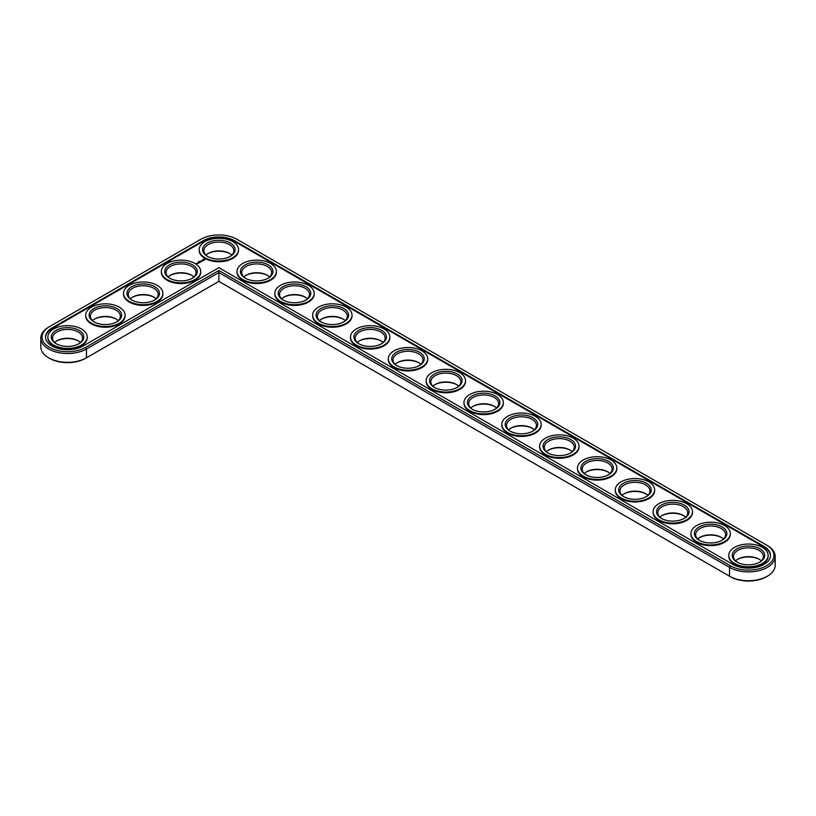 <?xml version="1.0" encoding="UTF-8"?>
<svg xmlns="http://www.w3.org/2000/svg" width="816" height="816" viewBox="0 0 816 816"><rect width="100%" height="100%" fill="white"/><g stroke="black" fill="none" stroke-linecap="round" stroke-linejoin="round"><path stroke-width="1.22" d="M48.634 327.145L49.541 326.624L48.634 327.145A26.744 15.443 0 0 0 40.8 338.069L40.8 346.892A26.744 15.443 0 0 0 48.634 357.816A26.744 15.443 0 0 0 86.465 357.816L218.861 281.377L730.442 576.739A25.469 14.698 0 0 0 766.459 576.739L767.366 576.208A26.744 15.443 0 0 0 775.2 565.294L775.2 556.471A26.744 15.443 0 0 0 767.366 545.547L236.864 239.261A25.469 14.698 0 0 0 200.858 239.261L49.541 326.624A25.469 14.698 0 0 0 49.541 347.412A25.469 14.698 0 0 0 85.558 347.412L218.861 270.453L730.442 565.814A25.469 14.698 0 0 0 766.459 565.814A25.469 14.698 0 0 0 766.459 545.027L767.366 545.547M48.634 357.816L49.541 358.336A25.469 14.698 0 0 0 85.558 358.336L86.465 357.816L85.558 358.336M229.888 253.684A16.259 9.394 0 0 0 207.835 253.684M267.719 275.522A16.259 9.394 0 0 0 245.657 275.522M305.541 297.361A16.259 9.394 0 0 0 283.489 297.361M343.373 319.199A16.259 9.394 0 0 0 321.32 319.199M192.056 275.522A16.259 9.394 0 0 0 170.003 275.522M381.194 341.037A16.259 9.394 0 0 0 359.142 341.037M419.026 362.875A16.259 9.394 0 0 0 396.974 362.875M456.858 384.724A16.259 9.394 0 0 0 434.806 384.724M154.234 297.361A16.259 9.394 0 0 0 132.182 297.361M116.402 319.199A16.259 9.394 0 0 0 94.35 319.199M78.571 341.037A16.259 9.394 0 0 0 56.518 341.037M494.68 406.562A16.259 9.394 0 0 0 472.627 406.562M532.511 428.4A16.259 9.394 0 0 0 510.459 428.4M570.343 450.238A16.259 9.394 0 0 0 548.281 450.238M608.165 472.076A16.259 9.394 0 0 0 586.112 472.076M645.997 493.915A16.259 9.394 0 0 0 623.944 493.915M683.818 515.753A16.259 9.394 0 0 0 661.766 515.753M721.65 537.601A16.259 9.394 0 0 0 699.598 537.601M759.482 559.439A16.259 9.394 0 0 0 737.429 559.439M730.442 576.739L729.535 576.208A26.744 15.443 0 0 0 767.366 576.208M231.744 255.122A14.984 8.65 0 0 0 229.449 253.419A14.984 8.65 0 0 0 208.264 253.419A14.984 8.65 0 0 0 205.979 255.122M269.576 276.961A14.984 8.65 0 0 0 267.281 275.257A14.984 8.65 0 0 0 246.095 275.257A14.984 8.65 0 0 0 243.8 276.961M307.397 298.799A14.984 8.65 0 0 0 305.113 297.095A14.984 8.65 0 0 0 283.927 297.095A14.984 8.65 0 0 0 281.632 298.799M345.229 320.637A14.984 8.65 0 0 0 342.934 318.934A14.984 8.65 0 0 0 321.749 318.934A14.984 8.65 0 0 0 319.464 320.637M193.912 276.961A14.984 8.65 0 0 0 191.627 275.257A14.984 8.65 0 0 0 170.442 275.257A14.984 8.65 0 0 0 168.147 276.961M383.051 342.485A14.984 8.65 0 0 0 380.766 340.782A14.984 8.65 0 0 0 359.581 340.782A14.984 8.65 0 0 0 357.286 342.485M420.883 364.324A14.984 8.65 0 0 0 418.588 362.62A14.984 8.65 0 0 0 397.412 362.62A14.984 8.65 0 0 0 395.117 364.324M458.714 386.162A14.984 8.65 0 0 0 456.419 384.458A14.984 8.65 0 0 0 435.234 384.458A14.984 8.65 0 0 0 432.949 386.162M156.091 298.799A14.984 8.65 0 0 0 153.796 297.095A14.984 8.65 0 0 0 132.61 297.095A14.984 8.65 0 0 0 130.325 298.799M118.259 320.637A14.984 8.65 0 0 0 115.964 318.934A14.984 8.65 0 0 0 94.789 318.934A14.984 8.65 0 0 0 92.494 320.637M80.427 342.485A14.984 8.65 0 0 0 78.142 340.782A14.984 8.65 0 0 0 56.957 340.782A14.984 8.65 0 0 0 54.662 342.485M496.536 408A14.984 8.65 0 0 0 494.251 406.297A14.984 8.65 0 0 0 473.066 406.297A14.984 8.65 0 0 0 470.771 408M534.368 429.838A14.984 8.65 0 0 0 532.073 428.135A14.984 8.65 0 0 0 510.887 428.135A14.984 8.65 0 0 0 508.603 429.838M572.2 451.676A14.984 8.65 0 0 0 569.905 449.973A14.984 8.65 0 0 0 548.719 449.973A14.984 8.65 0 0 0 546.424 451.676M610.021 473.515A14.984 8.65 0 0 0 607.736 471.811A14.984 8.65 0 0 0 586.551 471.811A14.984 8.65 0 0 0 584.256 473.515M647.853 495.363A14.984 8.65 0 0 0 645.558 493.66A14.984 8.65 0 0 0 624.373 493.66A14.984 8.65 0 0 0 622.088 495.363M685.675 517.201A14.984 8.65 0 0 0 683.39 515.498A14.984 8.65 0 0 0 662.204 515.498A14.984 8.65 0 0 0 659.909 517.201M723.506 539.039A14.984 8.65 0 0 0 721.211 537.336A14.984 8.65 0 0 0 700.036 537.336A14.984 8.65 0 0 0 697.741 539.039M761.338 560.878A14.984 8.65 0 0 0 759.043 559.174A14.984 8.65 0 0 0 737.858 559.174A14.984 8.65 0 0 0 735.573 560.878M218.861 281.377L218.861 272.554L729.535 567.385A26.744 15.443 0 0 0 758.686 570.731A26.744 15.443 0 0 0 775.2 556.471M40.8 338.069A26.744 15.443 0 0 0 57.314 352.339A26.744 15.443 0 0 0 86.465 348.993L218.861 272.554L218.861 270.453M207.835 256.561A14.984 8.65 180 0 1 203.878 250.706A14.984 8.65 180 0 1 218.861 242.066A14.984 8.65 180 0 1 233.835 250.706A14.984 8.65 180 0 1 229.888 256.561M207.356 256.306L207.356 256.306A16.259 9.394 180 0 1 207.356 243.025A16.259 9.394 180 0 1 230.357 243.025A16.259 9.394 180 0 1 230.357 256.306A16.259 9.394 180 0 1 207.356 256.306M732.87 564.417A22.042 12.73 0 0 0 756.891 567.171A22.042 12.73 0 0 0 770.488 555.421A22.042 12.73 0 0 0 764.041 546.424L234.447 240.659A22.042 12.73 0 0 0 203.276 240.659L51.959 328.022A22.042 12.73 0 0 0 45.512 337.018A22.042 12.73 0 0 0 59.109 348.779A22.042 12.73 0 0 0 83.13 346.015L218.861 267.658L732.87 564.417M204.938 257.703A19.686 11.363 180 0 1 199.175 249.665A19.686 11.363 180 0 1 218.861 238.292A19.686 11.363 180 0 1 238.547 249.665A19.686 11.363 180 0 1 226.389 260.161A19.686 11.363 180 0 1 204.938 257.703M770.488 555.767A22.042 12.73 0 0 0 764.041 547.118L234.447 241.363A22.042 12.73 0 0 0 203.276 241.363L51.959 328.726A22.042 12.73 0 0 0 45.512 337.375M238.537 250.012A19.686 11.363 180 0 1 238.547 250.359A19.686 11.363 180 0 1 226.389 260.865A19.686 11.363 180 0 1 204.938 258.397A19.686 11.363 180 0 1 199.175 250.359A19.686 11.363 180 0 1 199.186 250.012M276.369 271.85A19.686 11.363 180 0 1 276.379 272.197A19.686 11.363 180 0 1 264.221 282.703A19.686 11.363 180 0 1 242.77 280.235A19.686 11.363 180 0 1 236.997 272.197A19.686 11.363 180 0 1 237.007 271.85M204.755 260.008L204.224 259.192L202.817 259.508L203.357 260.314L204.755 260.008M202.98 260.569L201.766 260.569L202.98 260.569M202.266 261.008L201.256 260.743L202.266 261.11M201.593 261.497L200.308 261.283L201.593 261.446M198.696 261.375L199.237 261.385L198.716 261.283M200.042 261.814L200.879 261.865L199.39 261.814L200.175 262.293M199.481 262.721L199.94 262.405L199.104 261.977L199.481 262.721M199.237 262.864L198.41 262.385L199.237 262.803M198.492 263.293L197.666 262.813L198.492 263.293M196.87 263.323L197.605 263.374L196.87 263.272M196.758 263.874L195.891 263.69L196.758 263.874M314.191 293.689A19.686 11.363 180 0 1 314.201 294.035A19.686 11.363 180 0 1 302.053 304.541A19.686 11.363 180 0 1 280.592 302.073A19.686 11.363 180 0 1 274.829 294.035A19.686 11.363 180 0 1 274.839 293.689M352.022 315.527A19.686 11.363 180 0 1 352.033 315.884A19.686 11.363 180 0 1 339.874 326.38A19.686 11.363 180 0 1 318.424 323.921A19.686 11.363 180 0 1 312.661 315.884A19.686 11.363 180 0 1 312.671 315.527M200.705 271.85A19.686 11.363 180 0 1 200.716 272.197A19.686 11.363 180 0 1 188.567 282.703A19.686 11.363 180 0 1 167.107 280.235A19.686 11.363 180 0 1 161.344 272.197A19.686 11.363 180 0 1 161.354 271.85M162.884 293.689A19.686 11.363 180 0 1 162.894 294.035A19.686 11.363 180 0 1 150.736 304.541A19.686 11.363 180 0 1 129.285 302.073A19.686 11.363 180 0 1 123.522 294.035A19.686 11.363 180 0 1 123.522 293.689M389.854 337.375A19.686 11.363 180 0 1 389.854 337.722A19.686 11.363 180 0 1 377.706 348.218A19.686 11.363 180 0 1 356.255 345.76A19.686 11.363 180 0 1 350.482 337.722A19.686 11.363 180 0 1 350.492 337.375M427.676 359.213A19.686 11.363 180 0 1 427.686 359.56A19.686 11.363 180 0 1 415.538 370.056A19.686 11.363 180 0 1 394.077 367.598A19.686 11.363 180 0 1 388.314 359.56A19.686 11.363 180 0 1 388.324 359.213M465.508 381.052A19.686 11.363 180 0 1 465.518 381.398A19.686 11.363 180 0 1 453.359 391.904A19.686 11.363 180 0 1 431.909 389.436A19.686 11.363 180 0 1 426.146 381.398A19.686 11.363 180 0 1 426.146 381.052M125.052 315.527A19.686 11.363 180 0 1 125.062 315.884A19.686 11.363 180 0 1 112.914 326.38A19.686 11.363 180 0 1 91.453 323.921A19.686 11.363 180 0 1 85.69 315.884A19.686 11.363 180 0 1 85.7 315.527M87.23 337.375A19.686 11.363 180 0 1 87.23 337.722A19.686 11.363 180 0 1 75.082 348.218A19.686 11.363 180 0 1 53.632 345.76A19.686 11.363 180 0 1 47.858 337.722A19.686 11.363 180 0 1 47.869 337.375M503.329 402.89A19.686 11.363 180 0 1 503.339 403.237A19.686 11.363 180 0 1 491.191 413.743A19.686 11.363 180 0 1 469.73 411.274A19.686 11.363 180 0 1 463.967 403.237A19.686 11.363 180 0 1 463.978 402.89M541.161 424.728A19.686 11.363 180 0 1 541.171 425.075A19.686 11.363 180 0 1 529.013 435.581A19.686 11.363 180 0 1 507.562 433.112A19.686 11.363 180 0 1 501.799 425.075A19.686 11.363 180 0 1 501.809 424.728M578.993 446.566A19.686 11.363 180 0 1 579.003 446.923A19.686 11.363 180 0 1 566.845 457.419A19.686 11.363 180 0 1 545.394 454.951A19.686 11.363 180 0 1 539.621 446.923A19.686 11.363 180 0 1 539.631 446.566M616.814 468.404A19.686 11.363 180 0 1 616.825 468.761A19.686 11.363 180 0 1 604.676 479.257A19.686 11.363 180 0 1 583.216 476.799A19.686 11.363 180 0 1 577.453 468.761A19.686 11.363 180 0 1 577.463 468.404M654.646 490.253A19.686 11.363 180 0 1 654.656 490.6A19.686 11.363 180 0 1 642.498 501.095A19.686 11.363 180 0 1 621.047 498.637A19.686 11.363 180 0 1 615.284 490.6A19.686 11.363 180 0 1 615.295 490.253M692.478 512.091A19.686 11.363 180 0 1 692.478 512.438A19.686 11.363 180 0 1 680.33 522.934A19.686 11.363 180 0 1 658.879 520.475A19.686 11.363 180 0 1 653.106 512.438A19.686 11.363 180 0 1 653.116 512.091M730.3 533.929A19.686 11.363 180 0 1 730.31 534.276A19.686 11.363 180 0 1 718.162 544.782A19.686 11.363 180 0 1 696.701 542.314A19.686 11.363 180 0 1 690.938 534.276A19.686 11.363 180 0 1 690.948 533.929M768.131 555.767A19.686 11.363 180 0 1 768.142 556.114A19.686 11.363 180 0 1 755.983 566.62A19.686 11.363 180 0 1 734.533 564.152A19.686 11.363 180 0 1 728.77 556.114A19.686 11.363 180 0 1 728.77 555.767M242.77 279.541A19.686 11.363 180 0 1 236.997 271.504A19.686 11.363 180 0 1 256.693 260.131A19.686 11.363 180 0 1 276.379 271.504A19.686 11.363 180 0 1 264.221 281.999A19.686 11.363 180 0 1 242.77 279.541M245.188 278.144L245.188 278.144A16.259 9.394 180 0 1 245.188 264.863A16.259 9.394 180 0 1 268.189 264.863A16.259 9.394 180 0 1 268.189 278.144A16.259 9.394 180 0 1 245.188 278.144M245.657 278.399A14.984 8.65 180 0 1 241.709 272.554A14.984 8.65 180 0 1 256.693 263.905A14.984 8.65 180 0 1 271.667 272.554A14.984 8.65 180 0 1 267.719 278.399M280.592 301.379A19.686 11.363 180 0 1 274.829 293.342A19.686 11.363 180 0 1 294.515 281.979A19.686 11.363 180 0 1 314.201 293.342A19.686 11.363 180 0 1 302.053 303.838A19.686 11.363 180 0 1 280.592 301.379M283.019 299.982L283.019 299.982A16.259 9.394 180 0 1 283.019 286.702A16.259 9.394 180 0 1 306.02 286.702A16.259 9.394 180 0 1 306.02 299.982A16.259 9.394 180 0 1 283.019 299.982M283.489 300.247A14.984 8.65 180 0 1 279.541 294.392A14.984 8.65 180 0 1 294.515 285.743A14.984 8.65 180 0 1 309.499 294.392A14.984 8.65 180 0 1 305.541 300.247M318.424 323.218A19.686 11.363 180 0 1 312.661 315.18A19.686 11.363 180 0 1 332.347 303.817A19.686 11.363 180 0 1 352.033 315.18A19.686 11.363 180 0 1 339.874 325.686A19.686 11.363 180 0 1 318.424 323.218M320.841 321.82L320.841 321.82A16.259 9.394 180 0 1 320.841 308.54A16.259 9.394 180 0 1 343.842 308.54A16.259 9.394 180 0 1 343.842 321.82A16.259 9.394 180 0 1 320.841 321.82M321.32 322.085A14.984 8.65 180 0 1 317.363 316.231A14.984 8.65 180 0 1 332.347 307.581A14.984 8.65 180 0 1 347.32 316.231A14.984 8.65 180 0 1 343.373 322.085M167.107 279.541A19.686 11.363 180 0 1 161.344 271.504A19.686 11.363 180 0 1 181.03 260.131A19.686 11.363 180 0 1 200.716 271.504A19.686 11.363 180 0 1 188.567 281.999A19.686 11.363 180 0 1 167.107 279.541M169.534 278.144L169.534 278.144A16.259 9.394 180 0 1 169.534 264.863A16.259 9.394 180 0 1 192.535 264.863A16.259 9.394 180 0 1 192.535 278.144A16.259 9.394 180 0 1 169.534 278.144M170.003 278.399A14.984 8.65 180 0 1 166.056 272.554A14.984 8.65 180 0 1 181.03 263.905A14.984 8.65 180 0 1 196.013 272.554A14.984 8.65 180 0 1 192.056 278.399M356.255 345.056A19.686 11.363 180 0 1 350.482 337.018A19.686 11.363 180 0 1 370.168 325.655A19.686 11.363 180 0 1 389.854 337.018A19.686 11.363 180 0 1 377.706 347.524A19.686 11.363 180 0 1 356.255 345.056M358.673 343.658L358.673 343.658A16.259 9.394 180 0 1 358.673 330.378A16.259 9.394 180 0 1 381.674 330.378A16.259 9.394 180 0 1 381.674 343.658A16.259 9.394 180 0 1 358.673 343.658M359.142 343.924A14.984 8.65 180 0 1 355.195 338.069A14.984 8.65 180 0 1 370.168 329.419A14.984 8.65 180 0 1 385.152 338.069A14.984 8.65 180 0 1 381.194 343.924M394.077 366.894A19.686 11.363 180 0 1 388.314 358.856A19.686 11.363 180 0 1 408 347.494A19.686 11.363 180 0 1 427.686 358.856A19.686 11.363 180 0 1 415.538 369.362A19.686 11.363 180 0 1 394.077 366.894M396.505 365.497L396.505 365.497A16.259 9.394 180 0 1 396.505 352.216A16.259 9.394 180 0 1 419.495 352.216A16.259 9.394 180 0 1 419.495 365.497A16.259 9.394 180 0 1 396.505 365.497M396.974 365.762A14.984 8.65 180 0 1 393.016 359.907A14.984 8.65 180 0 1 408 351.257A14.984 8.65 180 0 1 422.984 359.907A14.984 8.65 180 0 1 419.026 365.762M431.909 388.732A19.686 11.363 180 0 1 426.146 380.705A19.686 11.363 180 0 1 445.832 369.332A19.686 11.363 180 0 1 465.518 380.705A19.686 11.363 180 0 1 453.359 391.201A19.686 11.363 180 0 1 431.909 388.732M434.326 387.335L434.326 387.335A16.259 9.394 180 0 1 434.326 374.065A16.259 9.394 180 0 1 457.327 374.065A16.259 9.394 180 0 1 457.327 387.335A16.259 9.394 180 0 1 434.326 387.335M434.806 387.6A14.984 8.65 180 0 1 430.848 381.745A14.984 8.65 180 0 1 445.832 373.096A14.984 8.65 180 0 1 460.805 381.745A14.984 8.65 180 0 1 456.858 387.6M129.285 301.379A19.686 11.363 180 0 1 123.522 293.342A19.686 11.363 180 0 1 143.208 281.979A19.686 11.363 180 0 1 162.894 293.342A19.686 11.363 180 0 1 150.736 303.838A19.686 11.363 180 0 1 129.285 301.379M131.702 299.982L131.702 299.982A16.259 9.394 180 0 1 131.702 286.702A16.259 9.394 180 0 1 154.703 286.702A16.259 9.394 180 0 1 154.703 299.982A16.259 9.394 180 0 1 131.702 299.982M132.182 300.247A14.984 8.65 180 0 1 128.224 294.392A14.984 8.65 180 0 1 143.208 285.743A14.984 8.65 180 0 1 158.182 294.392A14.984 8.65 180 0 1 154.234 300.247M91.453 323.218A19.686 11.363 180 0 1 85.69 315.18A19.686 11.363 180 0 1 105.376 303.817A19.686 11.363 180 0 1 125.062 315.18A19.686 11.363 180 0 1 112.914 325.686A19.686 11.363 180 0 1 91.453 323.218M93.881 321.82L93.881 321.82A16.259 9.394 180 0 1 93.881 308.54A16.259 9.394 180 0 1 116.872 308.54A16.259 9.394 180 0 1 116.872 321.82A16.259 9.394 180 0 1 93.881 321.82M94.35 322.085A14.984 8.65 180 0 1 90.392 316.231A14.984 8.65 180 0 1 105.376 307.581A14.984 8.65 180 0 1 120.36 316.231A14.984 8.65 180 0 1 116.402 322.085M53.632 345.056A19.686 11.363 180 0 1 47.858 337.018A19.686 11.363 180 0 1 67.544 325.655A19.686 11.363 180 0 1 87.23 337.018A19.686 11.363 180 0 1 75.082 347.524A19.686 11.363 180 0 1 53.632 345.056M56.049 343.658L56.049 343.658A16.259 9.394 180 0 1 56.049 330.378A16.259 9.394 180 0 1 79.05 330.378A16.259 9.394 180 0 1 79.05 343.658A16.259 9.394 180 0 1 56.049 343.658M56.518 343.924A14.984 8.65 180 0 1 52.571 338.069A14.984 8.65 180 0 1 67.544 329.419A14.984 8.65 180 0 1 82.528 338.069A14.984 8.65 180 0 1 78.571 343.924M469.73 410.581A19.686 11.363 180 0 1 463.967 402.543A19.686 11.363 180 0 1 483.653 391.17A19.686 11.363 180 0 1 503.339 402.543A19.686 11.363 180 0 1 491.191 413.039A19.686 11.363 180 0 1 469.73 410.581M472.158 409.183L472.158 409.183A16.259 9.394 180 0 1 472.158 395.903A16.259 9.394 180 0 1 495.159 395.903A16.259 9.394 180 0 1 495.159 409.183A16.259 9.394 180 0 1 472.158 409.183M472.627 409.438A14.984 8.65 180 0 1 468.68 403.583A14.984 8.65 180 0 1 483.653 394.944A14.984 8.65 180 0 1 498.637 403.583A14.984 8.65 180 0 1 494.68 409.438M507.562 432.419A19.686 11.363 180 0 1 501.799 424.381A19.686 11.363 180 0 1 521.485 413.018A19.686 11.363 180 0 1 541.171 424.381A19.686 11.363 180 0 1 529.013 434.877A19.686 11.363 180 0 1 507.562 432.419M509.98 431.021L509.98 431.021A16.259 9.394 180 0 1 509.98 417.741A16.259 9.394 180 0 1 532.981 417.741A16.259 9.394 180 0 1 532.981 431.021A16.259 9.394 180 0 1 509.98 431.021M510.459 431.276A14.984 8.65 180 0 1 506.501 425.432A14.984 8.65 180 0 1 521.485 416.782A14.984 8.65 180 0 1 536.459 425.432A14.984 8.65 180 0 1 532.511 431.276M545.394 454.257A19.686 11.363 180 0 1 539.621 446.219A19.686 11.363 180 0 1 559.307 434.857A19.686 11.363 180 0 1 579.003 446.219A19.686 11.363 180 0 1 566.845 456.725A19.686 11.363 180 0 1 545.394 454.257M547.811 452.86L547.811 452.86A16.259 9.394 180 0 1 547.811 439.579A16.259 9.394 180 0 1 570.812 439.579A16.259 9.394 180 0 1 570.812 452.86A16.259 9.394 180 0 1 547.811 452.86M548.281 453.125A14.984 8.65 180 0 1 544.333 447.27A14.984 8.65 180 0 1 559.307 438.62A14.984 8.65 180 0 1 574.291 447.27A14.984 8.65 180 0 1 570.343 453.125M583.216 476.095A19.686 11.363 180 0 1 577.453 468.058A19.686 11.363 180 0 1 597.139 456.695A19.686 11.363 180 0 1 616.825 468.058A19.686 11.363 180 0 1 604.676 478.564A19.686 11.363 180 0 1 583.216 476.095M585.643 474.698L585.643 474.698A16.259 9.394 180 0 1 585.643 461.417A16.259 9.394 180 0 1 608.644 461.417A16.259 9.394 180 0 1 608.644 474.698A16.259 9.394 180 0 1 585.643 474.698M586.112 474.963A14.984 8.65 180 0 1 582.165 469.108A14.984 8.65 180 0 1 597.139 460.459A14.984 8.65 180 0 1 612.122 469.108A14.984 8.65 180 0 1 608.165 474.963M621.047 497.933A19.686 11.363 180 0 1 615.284 489.896A19.686 11.363 180 0 1 634.97 478.533A19.686 11.363 180 0 1 654.656 489.896A19.686 11.363 180 0 1 642.498 500.402A19.686 11.363 180 0 1 621.047 497.933M623.465 496.536L623.465 496.536A16.259 9.394 180 0 1 623.465 483.256A16.259 9.394 180 0 1 646.466 483.256A16.259 9.394 180 0 1 646.466 496.536A16.259 9.394 180 0 1 623.465 496.536M623.944 496.801A14.984 8.65 180 0 1 619.987 490.946A14.984 8.65 180 0 1 634.97 482.297A14.984 8.65 180 0 1 649.944 490.946A14.984 8.65 180 0 1 645.997 496.801M658.879 519.772A19.686 11.363 180 0 1 653.106 511.734A19.686 11.363 180 0 1 672.792 500.371A19.686 11.363 180 0 1 692.478 511.734A19.686 11.363 180 0 1 680.33 522.24A19.686 11.363 180 0 1 658.879 519.772M661.297 518.374L661.297 518.374A16.259 9.394 180 0 1 661.297 505.104A16.259 9.394 180 0 1 684.298 505.104A16.259 9.394 180 0 1 684.298 518.374A16.259 9.394 180 0 1 661.297 518.374M661.766 518.639A14.984 8.65 180 0 1 657.818 512.785A14.984 8.65 180 0 1 672.792 504.135A14.984 8.65 180 0 1 687.776 512.785A14.984 8.65 180 0 1 683.818 518.639M696.701 541.62A19.686 11.363 180 0 1 690.938 533.582A19.686 11.363 180 0 1 710.624 522.209A19.686 11.363 180 0 1 730.31 533.582A19.686 11.363 180 0 1 718.162 544.078A19.686 11.363 180 0 1 696.701 541.62M699.128 540.223L699.128 540.223A16.259 9.394 180 0 1 699.128 526.942A16.259 9.394 180 0 1 722.119 526.942A16.259 9.394 180 0 1 722.119 540.223A16.259 9.394 180 0 1 699.128 540.223M699.598 540.478A14.984 8.65 180 0 1 695.64 534.623A14.984 8.65 180 0 1 710.624 525.983A14.984 8.65 180 0 1 725.608 534.623A14.984 8.65 180 0 1 721.65 540.478M734.533 563.458A19.686 11.363 180 0 1 728.77 555.421A19.686 11.363 180 0 1 748.456 544.048A19.686 11.363 180 0 1 768.142 555.421A19.686 11.363 180 0 1 755.983 565.916A19.686 11.363 180 0 1 734.533 563.458M736.95 562.061L736.95 562.061A16.259 9.394 180 0 1 736.95 548.78A16.259 9.394 180 0 1 759.951 548.78A16.259 9.394 180 0 1 759.951 562.061A16.259 9.394 180 0 1 736.95 562.061M737.429 562.316A14.984 8.65 180 0 1 733.472 556.471A14.984 8.65 180 0 1 748.456 547.822A14.984 8.65 180 0 1 763.429 556.471A14.984 8.65 180 0 1 759.482 562.316M203.561 259.243L203.99 260.212L204.316 259.753M203.99 260.039L203.266 259.753L203.99 260.212M203.266 259.753L203.786 259.447M729.535 576.208L729.535 567.385L730.442 565.814M86.465 357.816L86.465 348.993L85.558 347.412M764.041 546.424L764.041 547.118M234.447 240.659L234.447 241.363M203.276 240.659L203.276 241.363M51.959 328.022L51.959 328.726M199.175 249.665L199.175 250.359M238.547 249.665L238.547 250.359M236.997 271.504L236.997 272.197M276.379 271.504L276.379 272.197M274.829 293.342L274.829 294.035M314.201 293.342L314.201 294.035M312.661 315.18L312.661 315.884M352.033 315.18L352.033 315.884M161.344 271.504L161.344 272.197M200.716 271.504L200.716 272.197M350.482 337.018L350.482 337.722M389.854 337.018L389.854 337.722M388.314 358.856L388.314 359.56M427.686 358.856L427.686 359.56M426.146 380.705L426.146 381.398M465.518 380.705L465.518 381.398M123.522 293.342L123.522 294.035M162.894 293.342L162.894 294.035M85.69 315.18L85.69 315.884M125.062 315.18L125.062 315.884M47.858 337.018L47.858 337.722M87.23 337.018L87.23 337.722M463.967 402.543L463.967 403.237M503.339 402.543L503.339 403.237M501.799 424.381L501.799 425.075M541.171 424.381L541.171 425.075M539.621 446.219L539.621 446.923M579.003 446.219L579.003 446.923M577.453 468.058L577.453 468.761M616.825 468.058L616.825 468.761M615.284 489.896L615.284 490.6M654.656 489.896L654.656 490.6M653.106 511.734L653.106 512.438M692.478 511.734L692.478 512.438M690.938 533.582L690.938 534.276M730.31 533.582L730.31 534.276M728.77 555.421L728.77 556.114M768.142 555.421L768.142 556.114"/></g></svg>
